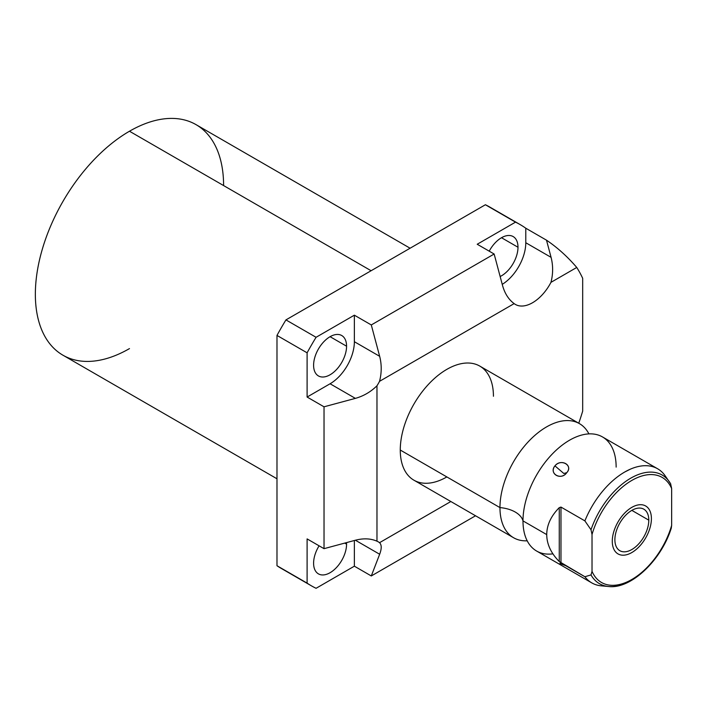 <?xml version="1.0" encoding="UTF-8"?>
<svg xmlns="http://www.w3.org/2000/svg" width="707" height="707" viewBox="0 0 707 707"><rect width="100%" height="100%" fill="white"/><g stroke="black" fill="none" stroke-linecap="round" stroke-linejoin="round"><path stroke-width="1.06" d="M223.598 185.57A133.11 76.851 120 0 0 129.478 131.228A133.11 76.851 120 0 0 35.35 294.253A133.11 76.851 120 0 0 129.478 348.595M376.972 385.775L376.972 541.2A34.343 19.831 -60 0 1 379.544 542.684L450.845 501.519L379.544 542.684A34.343 19.831 120 0 0 378.307 541.862A34.343 19.831 120 0 0 376.972 541.2C370.733 538.442 363.531 538.124 355.374 540.228L379.659 554.253C381.762 548.65 381.718 544.788 379.544 542.684C381.718 544.788 381.762 548.65 379.659 554.253L371.29 575.958L354.366 566.183L316.073 588.295L354.366 566.183L354.366 540.502L354.366 566.183L371.29 575.958L475.537 515.774L371.29 575.958L379.659 554.253L355.374 540.228L324.027 548.667L324.027 406.808L307.103 397.042L307.103 352.82L276.985 335.427L276.985 565.733L307.103 583.125L307.103 538.902L324.027 548.667L355.374 540.228C363.531 538.124 370.733 538.442 376.972 541.2L376.972 385.775A34.343 19.831 120 0 0 379.544 381.32A34.343 19.831 -60 0 1 376.972 385.775C370.733 391.89 363.531 396.088 355.374 398.377L324.027 406.808L307.103 397.042L330.081 383.768A34.343 19.831 120 0 0 354.366 341.711L354.366 315.181L371.29 324.946L494.149 254.016L477.216 244.251L515.518 222.139L485.4 204.747L285.946 319.9L316.073 337.292L354.366 315.181L316.073 337.292A208.609 120.437 120 0 0 307.103 352.82L276.985 335.427A208.609 120.437 -60 0 1 285.946 319.9L316.073 337.292A208.609 120.437 120 0 0 307.103 352.82L307.103 397.042L330.081 383.768L355.374 398.377C363.531 396.088 370.733 391.89 376.972 385.775M520.096 224.561A208.609 120.437 120 0 1 525.787 228.22L525.787 242.74L551.08 257.348L546.502 240.177L551.08 257.348C553.174 265.549 553.139 273.883 550.965 282.349C553.139 273.883 553.174 265.549 551.08 257.348L525.787 242.74A34.343 19.831 -60 0 1 502.235 284.364A34.343 19.831 120 0 0 525.787 242.74L525.787 228.22L546.502 240.177L525.787 228.22A208.609 120.437 120 0 0 515.518 222.139L477.216 244.251L494.149 254.016L371.29 324.946L379.659 356.31L354.366 341.711L354.366 315.181L371.29 324.946L379.659 356.31C381.762 364.512 381.718 372.854 379.544 381.32L514.148 303.612C508.642 299.574 504.763 293.502 502.509 285.381L494.149 254.016L502.509 285.381C504.763 293.502 508.642 299.574 514.148 303.612A34.343 19.831 120 0 0 515.385 304.434A34.343 19.831 120 0 0 550.965 282.349L576.753 267.458C567.5 256.659 557.416 247.565 546.502 240.177C557.416 247.565 567.5 256.659 576.753 267.458A208.609 120.437 120 0 1 582.683 278.311L582.683 411.138A208.609 120.437 120 0 1 578.75 423.237A208.609 120.437 120 0 0 582.683 411.138L582.683 278.311A208.609 120.437 120 0 0 576.753 267.458L550.965 282.349A34.343 19.831 -60 0 1 514.148 303.612L379.544 381.32C381.718 372.854 381.762 364.512 379.659 356.31L354.366 341.711A34.343 19.831 -60 0 1 330.081 383.768L355.374 398.377L324.027 406.808L324.027 548.667L307.103 538.902L307.103 583.125A208.609 120.437 120 0 0 311.495 585.873A208.609 120.437 120 0 0 316.073 588.295A208.609 120.437 120 0 1 307.103 583.125L276.985 565.733L276.985 335.427A208.609 120.437 -60 0 1 285.946 319.9L485.4 204.747A208.609 120.437 -60 0 1 489.978 207.169L520.096 224.561A208.609 120.437 120 0 0 515.518 222.139L485.4 204.747A208.609 120.437 -60 0 1 494.361 209.917M446.851 476.933A65.875 38.037 -60 0 1 400.268 450.041A65.875 38.037 -60 0 1 446.851 369.354A65.875 38.037 -60 0 1 493.433 396.256M311.495 585.873L281.368 568.481A208.609 120.437 -60 0 1 276.985 565.733A208.609 120.437 -60 0 0 285.946 570.903M276.985 478.78L62.923 355.188A133.11 76.851 -60 0 1 42.517 248.528A133.11 76.851 -60 0 1 129.478 131.228L371.104 270.728L129.478 131.228A133.11 76.851 -60 0 1 196.033 124.635L410.095 248.219M346.571 544.151A23.322 13.46 120 0 0 346.518 542.614A23.322 13.46 -60 0 1 346.571 544.151L344.742 543.091L346.571 544.151A23.322 13.46 -60 0 1 330.081 572.714A23.322 13.46 -60 0 1 313.599 563.187A23.322 13.46 120 0 0 318.424 573.863A23.322 13.46 120 0 0 336.391 567.615A23.322 13.46 120 0 0 346.571 544.151M319.096 545.822A23.322 13.46 120 0 0 313.599 563.187A23.322 13.46 -60 0 1 319.096 545.822M346.571 346.209A23.322 13.46 120 0 0 341.746 335.533A23.322 13.46 120 0 0 323.771 341.781A23.322 13.46 120 0 0 313.599 365.254A23.322 13.46 120 0 0 318.424 375.93A23.322 13.46 120 0 0 336.391 369.681A23.322 13.46 120 0 0 346.571 346.209L330.081 336.691L346.571 346.209A23.322 13.46 -60 0 1 330.081 374.772A23.322 13.46 -60 0 1 313.599 365.254A23.322 13.46 -60 0 1 330.081 336.691A23.322 13.46 -60 0 1 346.571 346.209M517.992 247.247A23.322 13.46 120 0 0 513.167 236.571A23.322 13.46 120 0 0 489.209 251.171A23.322 13.46 -60 0 1 507.387 235.581A23.322 13.46 -60 0 1 517.992 247.247L501.502 237.72L517.992 247.247A23.322 13.46 -60 0 1 500.149 276.525A23.322 13.46 120 0 0 517.992 247.247M579.484 423.652A65.875 38.037 120 0 1 588.913 433.895A65.875 38.037 120 0 0 536.64 433.859A65.875 38.037 120 0 0 499.964 507.599A65.875 38.037 120 0 0 513.609 537.753L413.913 480.194A65.875 38.037 -60 0 1 400.268 450.041A65.875 38.037 -60 0 1 429.025 383.742A65.875 38.037 -60 0 1 479.788 366.093L579.484 423.652A65.875 38.037 120 0 0 528.721 441.301A65.875 38.037 120 0 0 499.964 507.599L400.268 450.041L499.964 507.599A27.405 15.819 180 0 1 522.986 520.891A65.875 38.037 -60 0 1 580.456 435.406A65.875 38.037 -60 0 1 616.142 467.106M666.091 477.137L664.509 474.918A65.875 38.037 120 0 0 657.634 468.776A65.875 38.037 120 0 0 584.883 520.882L560.969 507.078L559.264 507.644C551 515.995 546.82 524.983 546.723 534.598L522.986 520.891A65.875 38.037 -60 0 1 551.734 454.592A65.875 38.037 -60 0 1 602.505 436.944L657.634 468.776M566.749 472.683C573.598 465.559 560.854 458.127 554.951 465.869C548.455 473.504 561.199 480.937 566.749 472.683C573.368 465.25 561.225 458.242 554.951 465.869L563.797 473.469L566.749 472.683L563.797 473.469L554.951 465.869C548.694 473.823 560.837 480.831 566.749 472.683M552.892 553.846A65.875 38.037 -60 0 1 524.276 532.725A65.875 38.037 -60 0 1 522.986 520.891L546.723 534.598C546.82 544.213 551 553.192 559.264 561.544L584.883 576.735L591.008 574.924A62.729 36.216 120 0 0 608.586 586.51A62.729 36.216 -60 0 1 591.008 574.924L592.024 571.371A60.661 35.023 120 0 0 631.837 579.484A60.661 35.023 120 0 0 671.65 525.398A60.661 35.023 -60 0 1 631.837 579.484A60.661 35.023 -60 0 1 592.024 571.371L592.024 534.492A60.661 35.023 -60 0 1 631.837 480.415A60.661 35.023 -60 0 1 671.65 488.528L671.65 525.398L671.65 488.528L670.625 483.8L671.65 488.528A60.661 35.023 120 0 0 631.837 480.415A60.661 35.023 120 0 0 592.024 534.492L592.024 571.371L591.008 574.924L584.883 576.735A65.875 38.037 120 0 0 591.759 582.877A65.875 38.037 120 0 0 605.104 585.935M614.887 539.741A23.976 13.848 120 0 0 631.837 549.525A23.976 13.848 120 0 0 648.796 520.158A23.976 13.848 120 0 0 631.837 510.374A23.976 13.848 120 0 0 614.887 539.741A23.976 13.848 120 0 0 619.845 550.718A23.976 13.848 120 0 0 638.324 544.293A23.976 13.848 120 0 0 648.796 520.158L631.837 510.374L648.796 520.158A23.976 13.848 120 0 0 643.83 509.181A23.976 13.848 120 0 0 625.35 515.606A23.976 13.848 120 0 0 614.887 539.741M513.609 537.753A65.875 38.037 120 0 0 527.192 540.802A65.875 38.037 120 0 1 499.964 507.599A27.405 15.819 0 0 1 522.986 520.891A65.875 38.037 -60 0 0 536.631 551.045L591.759 582.877M591.008 529.764L592.024 534.492L591.008 529.764A62.729 36.216 -60 0 1 629.292 479.054A62.729 36.216 -60 0 1 669.193 481.529A62.729 36.216 -60 0 1 670.625 483.8A62.729 36.216 120 0 0 669.193 481.529A62.729 36.216 120 0 0 629.292 479.054A62.729 36.216 120 0 0 591.008 529.764L584.883 520.882L591.008 529.764M671.341 527.952C661.434 560.191 630.891 589.373 608.586 586.51L601.348 585.847A65.875 38.037 -60 0 1 584.883 576.735L560.969 562.931L560.969 507.078L584.883 520.882A65.875 38.037 -60 0 1 664.509 474.918L666.127 477.19M560.969 507.078L559.264 507.644L559.264 561.544L560.969 562.931L560.969 507.078M546.723 534.598C546.82 524.983 551 515.995 559.264 507.644L559.264 561.544C551 553.192 546.82 544.213 546.723 534.598M671.65 525.398L671.27 528.147M608.586 586.51A62.729 36.216 120 0 0 670.625 528.951M624.82 471.967L630.264 469.209M565.759 565.688L559.909 563.523M612.28 541.244A27.661 15.969 120 0 0 618.006 553.908A27.661 15.969 120 0 0 639.322 546.493A27.661 15.969 120 0 0 651.403 518.655A27.661 15.969 120 0 0 645.668 505.991A27.661 15.969 120 0 0 624.352 513.406A27.661 15.969 120 0 0 612.28 541.244M666.074 477.11L670.749 483.995"/></g></svg>
